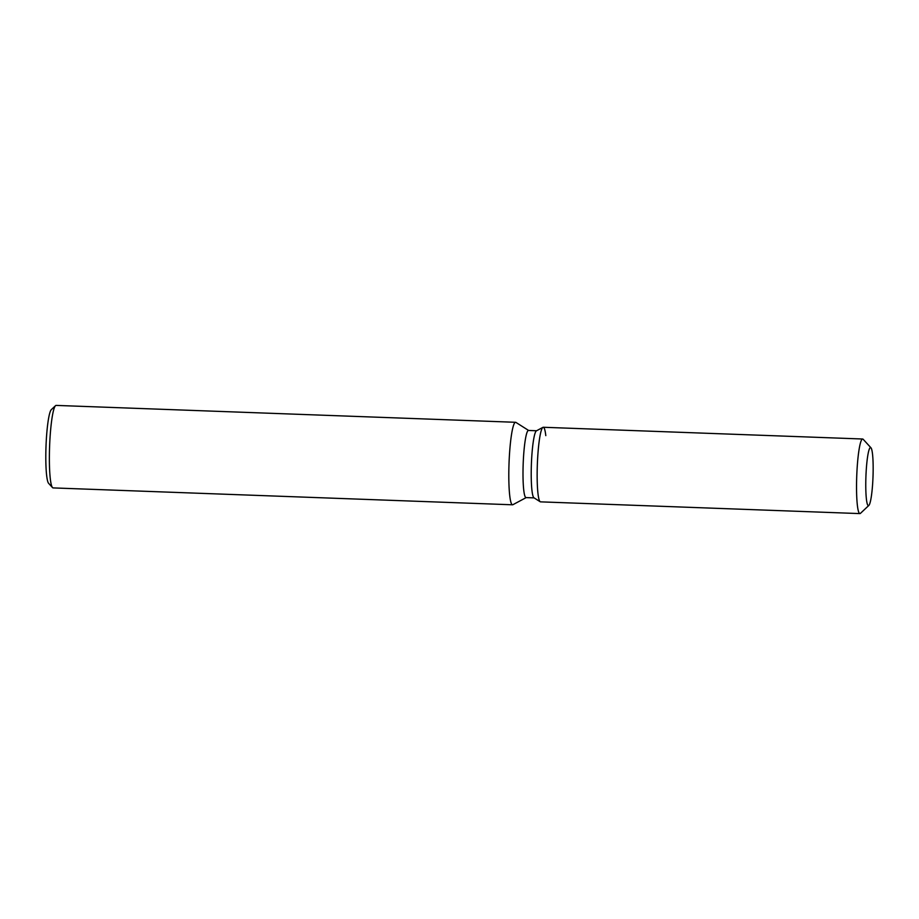 <?xml version="1.0" encoding="UTF-8"?>
<svg xmlns="http://www.w3.org/2000/svg" width="919" height="919" viewBox="0 0 919 919"><rect width="100%" height="100%" fill="white"/><g stroke="black" fill="none" stroke-linecap="round" stroke-linejoin="round"><path stroke-width="1.38" d="M873.05 475.468A29.063 3.538 92.1 0 0 870.534 447.564A29.063 3.538 92.1 0 0 865.882 477.742A29.063 3.538 92.1 0 0 868.398 505.645A29.063 3.538 92.1 0 0 873.05 475.468A29.063 3.538 92.1 0 0 870.959 447.794A29.063 3.538 92.1 0 0 870.534 447.564A29.063 3.538 92.1 0 0 865.882 477.742A29.063 3.538 92.1 0 0 868.398 505.645A29.063 3.538 92.1 0 0 868.846 505.439A29.063 3.538 92.1 0 0 873.05 475.468M545.806 435.629A37.323 4.549 92.1 0 0 542.934 427.358L536.42 430.839A33.589 4.09 92.1 0 0 531.343 465.646A33.589 4.09 92.1 0 0 533.962 497.799L540.2 501.751A37.323 4.549 92.1 0 0 540.521 501.854L859.908 513.595A37.323 4.549 92.1 0 0 860.471 513.33L868.846 505.439M536.42 430.839L542.934 427.358A37.323 4.549 92.1 0 0 537.293 466.025A37.323 4.549 92.1 0 0 540.2 501.751A37.323 4.549 92.1 0 1 537.293 466.025A37.323 4.549 92.1 0 1 542.934 427.358A37.323 4.549 92.1 0 1 543.267 427.266L862.654 439.006A37.323 4.549 92.1 0 0 856.68 477.765A37.323 4.549 92.1 0 0 859.908 513.595M536.57 430.758L528.505 430.46A33.589 4.09 92.1 0 0 523.129 465.347A33.589 4.09 92.1 0 0 526.036 497.593L534.1 497.891M528.643 430.471L515.915 422.407A41.286 5.032 92.1 0 0 515.57 422.292A41.286 5.032 92.1 0 0 508.965 465.152A41.286 5.032 92.1 0 0 512.538 504.795A41.286 5.032 92.1 0 0 512.894 504.703L526.185 497.593M515.57 422.292L56.139 405.405A41.286 5.032 92.1 0 0 55.508 405.693A41.286 5.032 92.1 0 0 49.534 448.277A41.286 5.032 92.1 0 0 52.498 487.575A41.286 5.032 92.1 0 0 53.107 487.909L512.538 504.795M55.508 405.693L51.326 409.633A37.151 4.526 92.1 0 0 45.95 447.955A37.151 4.526 92.1 0 0 48.615 483.337L52.498 487.575M870.959 447.794L863.194 439.316A37.323 4.549 92.1 0 0 862.654 439.006M533.962 497.799L540.2 501.751"/></g></svg>
